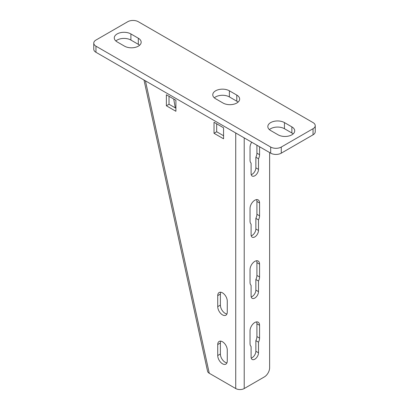 <?xml version="1.0" encoding="UTF-8"?>
<svg xmlns="http://www.w3.org/2000/svg" width="409" height="409" viewBox="0 0 409 409"><rect width="100%" height="100%" fill="white"/><g stroke="black" fill="none" stroke-linecap="round" stroke-linejoin="round"><path stroke-width="0.61" d="M207.542 371.167A5.992 3.456 0 0 0 207.557 371.239A5.992 3.456 0 0 0 209.265 373.264L235.737 388.55A5.992 3.456 0 0 0 244.209 388.55L264.332 376.934A7.49 4.325 120 0 0 269.628 367.763L269.628 152.552M269.628 129.817L269.628 129.433M259.567 338.11A6.738 3.891 120 0 1 258.508 342.18L258.508 352.783A5.24 3.027 120 0 1 256.218 358.059A5.24 3.027 120 0 1 252.179 359.465A5.24 3.027 120 0 1 251.095 357.062L251.095 346.459A6.738 3.891 120 0 1 250.037 343.611L250.037 330.774A6.738 3.891 120 0 1 252.977 323.989A6.738 3.891 120 0 1 258.171 322.185A6.738 3.891 120 0 1 259.567 325.273L259.567 338.11L256.918 336.581L256.918 323.744A6.738 3.891 120 0 0 256.576 321.893M259.567 276.97A6.738 3.891 120 0 1 258.508 281.039L258.508 291.643A5.24 3.027 120 0 1 256.218 296.919A5.24 3.027 120 0 1 252.179 298.325A5.24 3.027 120 0 1 251.095 295.922L251.095 285.318A6.738 3.891 120 0 1 250.037 282.476L250.037 269.633A6.738 3.891 120 0 1 252.977 262.854A6.738 3.891 120 0 1 258.171 261.044A6.738 3.891 120 0 1 259.567 264.132L259.567 276.97L256.918 275.441L256.918 262.604A6.738 3.891 120 0 0 256.576 260.753M259.567 215.834A6.738 3.891 120 0 1 258.508 219.904L258.508 230.507A5.24 3.027 120 0 1 256.218 235.778A5.24 3.027 120 0 1 252.179 237.184A5.24 3.027 120 0 1 251.095 234.786L251.095 224.183A6.738 3.891 120 0 1 250.037 221.335L250.037 208.493A6.738 3.891 120 0 1 252.977 201.714A6.738 3.891 120 0 1 258.171 199.909A6.738 3.891 120 0 1 259.567 202.992L259.567 215.834L256.918 214.306L256.918 201.463A6.738 3.891 120 0 0 256.576 199.612M259.567 146.744L259.567 154.694A6.738 3.891 120 0 1 258.508 158.764L258.508 169.367A5.24 3.027 120 0 1 256.218 174.643A5.24 3.027 120 0 1 252.179 176.044A5.24 3.027 120 0 1 251.095 173.646L251.095 163.043A6.738 3.891 120 0 1 250.037 160.195L250.037 147.358A6.738 3.891 120 0 1 251.704 142.204M258.508 342.18L255.86 340.651A6.738 3.891 120 0 0 256.918 336.581M255.86 340.651L255.86 351.254A5.24 3.027 120 0 1 251.213 358.079M258.508 281.039L255.86 279.511A6.738 3.891 120 0 0 256.918 275.441M255.86 279.511L255.86 290.114A5.24 3.027 120 0 1 251.213 296.939M258.508 219.904L255.86 218.375A6.738 3.891 120 0 0 256.918 214.306M255.86 218.375L255.86 228.979A5.24 3.027 120 0 1 251.213 235.799M256.918 145.215L256.918 153.165A6.738 3.891 120 0 1 255.86 157.235L255.86 167.838A5.24 3.027 120 0 1 251.213 174.658M216.678 123.82L216.678 131.764L223.559 135.742M169.024 96.304L169.024 104.254L175.906 108.227M226.923 362.89A6.738 3.891 60 0 1 220.385 354.005L217.736 355.533L217.736 344.531A6.738 3.891 60 0 1 219.132 341.443A6.738 3.891 60 0 1 224.326 343.248A6.738 3.891 60 0 1 227.266 350.032L227.266 361.04A6.738 3.891 60 0 1 225.87 364.122A6.738 3.891 60 0 1 220.681 362.318A6.738 3.891 60 0 1 217.736 355.533M220.727 341.152A6.738 3.891 60 0 0 220.385 343.003L220.385 354.005M226.923 313.979A6.738 3.891 60 0 1 220.385 305.094L217.736 306.622L217.736 295.62A6.738 3.891 60 0 1 219.132 292.532A6.738 3.891 60 0 1 224.326 294.337A6.738 3.891 60 0 1 227.266 301.121L227.266 312.128A6.738 3.891 60 0 1 225.87 315.211A6.738 3.891 60 0 1 220.681 313.406A6.738 3.891 60 0 1 217.736 306.622M220.727 292.241A6.738 3.891 60 0 0 220.385 294.091L220.385 305.094M209.265 373.264L145.44 80.854M175.906 111.284L175.906 100.282L166.376 94.776L166.376 105.783L175.906 111.284M223.559 138.794L223.559 127.792L214.03 122.291L214.03 133.293L223.559 138.794M175.282 107.864L173.728 99.019M169.024 104.254L166.376 105.783M216.678 131.764L214.03 133.293M258.508 158.764L255.86 157.235M138.314 21.718A7.49 4.325 0 0 0 127.726 21.718L95.957 40.056A7.49 4.325 0 0 0 93.763 43.114A7.49 4.325 0 0 0 95.957 46.171L270.686 147.051A7.49 4.325 0 0 0 281.274 147.051L313.043 128.707A7.49 4.325 0 0 0 315.237 125.65A7.49 4.325 0 0 0 313.043 122.593L138.314 21.718M138.314 38.221A9.734 5.619 0 0 1 141.166 42.199A9.734 5.619 0 0 1 135.159 47.388A9.734 5.619 0 0 1 124.551 46.171L117.138 41.892A9.734 5.619 0 0 1 114.285 37.919A9.734 5.619 0 0 1 120.292 32.725A9.734 5.619 0 0 1 130.9 33.942L138.314 38.221L138.314 44.336L130.9 40.056A9.734 5.619 0 0 0 115.849 40.977M291.862 126.872L284.449 122.593A9.734 5.619 0 0 0 273.841 121.376A9.734 5.619 0 0 0 267.834 126.57A9.734 5.619 0 0 0 270.686 130.543L278.1 134.822A9.734 5.619 0 0 0 288.708 136.039A9.734 5.619 0 0 0 294.715 130.849A9.734 5.619 0 0 0 291.862 126.872L291.862 132.986L284.449 128.707A9.734 5.619 0 0 0 269.398 129.627M236.796 95.082A9.734 5.619 0 0 1 239.648 99.055A9.734 5.619 0 0 1 233.641 104.249A9.734 5.619 0 0 1 223.033 103.032L215.62 98.753A9.734 5.619 0 0 1 212.767 94.776A9.734 5.619 0 0 1 218.779 89.586A9.734 5.619 0 0 1 229.388 90.803L236.796 95.082L236.796 101.197L229.388 96.918A9.734 5.619 0 0 0 214.336 97.833M315.237 125.65L315.237 131.764A7.49 4.325 180 0 1 313.043 134.822L281.274 153.165A7.49 4.325 180 0 1 270.686 153.165L95.957 52.286A7.49 4.325 180 0 1 93.763 49.228L93.763 43.114M293.151 133.907A9.734 5.619 0 0 0 291.862 132.986M139.602 45.256A9.734 5.619 0 0 0 138.314 44.336M238.084 102.112A9.734 5.619 0 0 0 236.796 101.197M244.209 388.55L244.209 137.879M235.737 388.55L235.737 132.986M220.385 294.091L217.736 295.62M220.385 343.003L217.736 344.531M259.567 325.273L256.918 323.744M258.508 352.783L255.86 351.254M259.567 264.132L256.918 262.604M258.508 291.643L255.86 290.114M259.567 202.992L256.918 201.463M258.508 230.507L255.86 228.979M259.567 154.694L256.918 153.165M258.508 169.367L255.86 167.838M95.957 52.286L95.957 46.171M270.686 153.165L270.686 147.051M281.274 153.165L281.274 147.051M313.043 134.822L313.043 128.707M284.449 122.593L284.449 128.707M130.9 33.942L130.9 40.056M229.388 90.803L229.388 96.918M143.994 80.021L207.557 371.239"/></g></svg>
